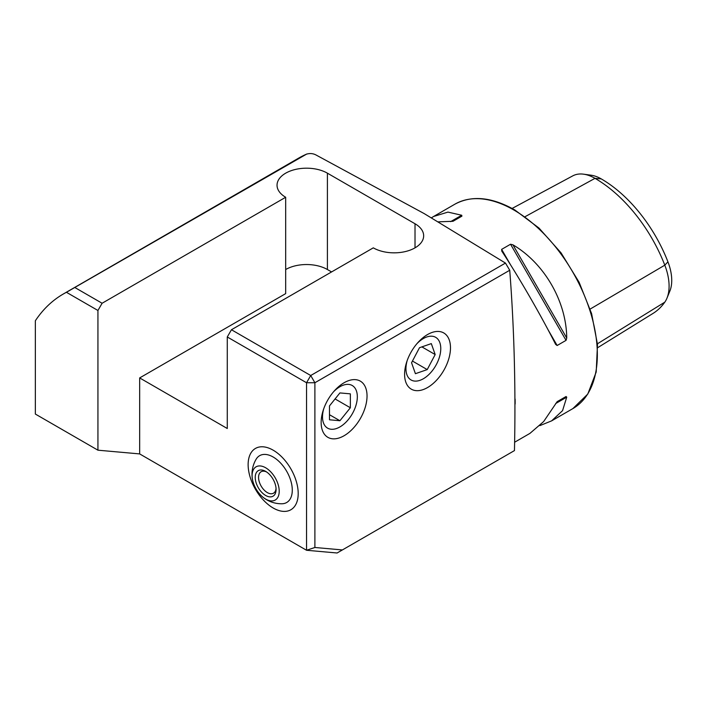 <?xml version="1.0" encoding="UTF-8"?>
<svg xmlns="http://www.w3.org/2000/svg" width="707" height="707" viewBox="0 0 707 707"><rect width="100%" height="100%" fill="white"/><g stroke="black" fill="none" stroke-linecap="round" stroke-linejoin="round"><path stroke-width="1.06" d="M273.167 450.182A35.403 20.441 -120 0 0 255.466 448.432A35.403 20.441 -120 0 0 250.039 476.801A35.403 20.441 -120 0 0 273.167 507.997A35.403 20.441 -120 0 0 290.869 509.756A35.403 20.441 -120 0 0 296.295 481.387A35.403 20.441 -120 0 0 273.167 450.182M344.088 382.743L344.088 382.743A32.451 18.736 120 0 0 321.146 422.486A32.451 18.736 120 0 0 344.088 435.733A32.451 18.736 120 0 0 367.039 395.991A32.451 18.736 120 0 0 344.088 382.743M427.532 334.561L427.532 334.561A32.451 18.736 120 0 0 404.59 374.312A32.451 18.736 120 0 0 427.532 387.56A32.451 18.736 120 0 0 450.483 347.809A32.451 18.736 120 0 0 427.532 334.561M424.235 213.62L505.47 263.075L509.729 270.251C514.236 328.578 515.81 388.691 514.457 450.589L337.089 552.998L306.546 550.267L139.659 453.912L97.937 450.191L97.937 310.479L66.431 292.291L306.767 154.011L298.752 158.068A236.014 136.265 60 0 1 306.378 154.206C309.949 153.101 313.281 153.428 316.382 155.178L424.235 213.62M514.687 442.193L529.941 433.382L543.656 421.558L557.143 401.673L566.051 396.521L566.731 397.157L562.569 410.634L551.619 420.868L539.901 425.614M501.846 251.215L501.634 249.377L510.551 244.233L512.92 244.816C544.399 263.331 566.431 301.491 566.731 338.008L566.051 340.359L557.143 345.502L555.649 344.406C541.341 315.985 519.309 277.816 501.846 251.215L501.705 250.985M97.937 450.191L35.35 414.055L35.35 320.766A236.014 136.265 60 0 1 63.374 293.971A236.014 136.265 60 0 1 66.431 292.291M75.163 287.696L102.108 303.25L285.681 197.262A29.5 17.03 180 0 1 277.038 185.216A29.5 17.03 180 0 1 295.252 169.486A29.5 17.03 180 0 1 327.403 173.171L415.018 223.757A29.5 17.03 180 0 1 423.661 235.802A29.5 17.03 180 0 1 405.447 251.542A29.5 17.03 180 0 1 373.296 247.848L231.445 329.745L310.718 375.514L505.47 263.075M509.729 270.251L314.889 382.743L314.889 547.483L342.374 549.94M285.681 197.262L285.681 293.617L139.659 377.927L227.274 428.504L227.274 336.974L231.445 329.745M331.574 271.939L327.403 269.526A29.5 17.03 0 0 0 285.681 269.526M431.456 217.809L433.612 216.475L447.955 212.1L461.706 215.246L461.91 216.148L452.993 221.291L438.331 221.839M512.107 208.45L572.758 175.875A45.31 26.159 60 0 1 583.575 174.178L591.123 175.212A40.202 23.216 60 0 1 601.268 178.906A108.86 62.852 60 0 1 667.929 261.829L664.801 265.169L590.177 309.056M597.698 347.676L652.994 313.44A113.968 65.795 60 0 0 664.801 302.163A45.31 26.159 -120 0 0 666.984 298.124L669.865 291.081A40.202 23.216 -120 0 0 667.929 261.829M583.575 174.178A45.31 26.159 60 0 1 595.011 178.341A113.968 65.795 60 0 1 664.801 265.169A45.31 26.159 -120 0 1 666.984 298.124M557.125 401.682L566.051 396.521M102.108 303.25L97.937 310.479M139.659 377.927L139.659 453.912M314.889 547.483L306.546 550.267L306.546 382.743L227.274 336.974M310.718 375.514L306.546 382.743L314.889 382.743L310.718 375.514M407.197 360.526A24.612 14.211 120 0 0 410.732 379.774A24.612 14.211 120 0 0 428.946 374.463A24.612 14.211 120 0 0 439.851 342.683A24.612 14.211 120 0 0 417.784 342.833A24.612 14.211 120 0 0 416.9 343.717M411.554 362.744L415.416 373.694L427.222 369.593L435.176 354.56L431.314 343.611L419.498 347.711L411.554 362.744M421.885 346.881L435.176 354.56M412.446 361.056L427.222 369.593M323.753 408.699A24.612 14.211 120 0 0 339.917 426.931A24.612 14.211 120 0 0 357.327 396.777A24.612 14.211 120 0 0 339.917 386.729A24.612 14.211 120 0 0 333.457 391.89M329.489 405.898L329.489 419.799L339.917 420.736L350.354 407.762L350.354 393.852L339.917 392.924L329.489 405.898M335.083 398.942L350.354 407.762M329.489 414.717L339.917 420.736M252.337 478.657A29.5 29.5 0 0 1 256.128 459.232A27.043 15.607 60 0 1 271.541 456.156A27.043 15.607 60 0 1 291.549 483.641A27.043 15.607 60 0 1 281.854 503.773A29.5 29.5 0 0 1 263.128 497.348A19.177 11.073 60 0 1 252.337 478.657A19.177 11.073 60 0 1 254.52 468.069A19.177 11.073 60 0 1 273.388 475.033A19.177 11.073 60 0 1 276.791 498.788A19.177 11.073 60 0 1 263.128 497.348M298.107 491.047A35.403 20.441 60 0 1 290.869 509.756A35.403 20.441 60 0 1 264.577 501.281A35.403 20.441 60 0 1 248.219 467.141A35.403 20.441 60 0 1 255.466 448.432A35.403 20.441 60 0 1 281.757 456.899A35.403 20.441 60 0 1 298.107 491.047M271.603 476.969A14.75 8.519 60 0 1 276.084 489.447A14.75 8.519 60 0 1 270.489 496.888A14.75 8.519 60 0 1 259.708 489.889A14.75 8.519 60 0 1 255.704 474.079A14.75 8.519 60 0 1 265.655 471.383A14.75 8.519 60 0 1 271.603 476.969M276.048 488.422A12.39 7.15 60 0 1 273.521 493.194A12.39 7.15 60 0 1 262.324 487.892A12.39 7.15 60 0 1 261.13 471.737A12.39 7.15 60 0 1 266.53 471.931M513.901 210.032A118.007 68.128 60 0 1 590.99 314.023A118.007 68.128 60 0 1 572.9 408.584L587.809 394.029L596.204 371.997L597.486 344.442L591.609 313.652L579.104 282.243L561.049 252.867L538.99 228.061L514.784 209.944C491.78 196.988 471.816 195.07 454.893 204.182A118.007 68.128 60 0 1 513.901 210.032M515.111 399.04A118.007 68.128 60 0 1 515.129 404.05M601.268 178.906L595.011 178.341L525.133 216.66M664.801 302.163L597.433 343.788M557.143 345.502L547.952 329.586M510.825 265.293L501.634 249.377M566.051 340.359L510.551 244.233M566.731 338.008L512.92 244.816M555.649 403.556L566.731 397.157M461.706 215.246L450.624 221.645M415.018 223.757L415.018 247.848M327.403 173.171L327.403 269.526M551.619 420.868L572.9 408.584M433.612 216.475L454.893 204.182M63.374 293.971L298.752 158.068"/></g></svg>

